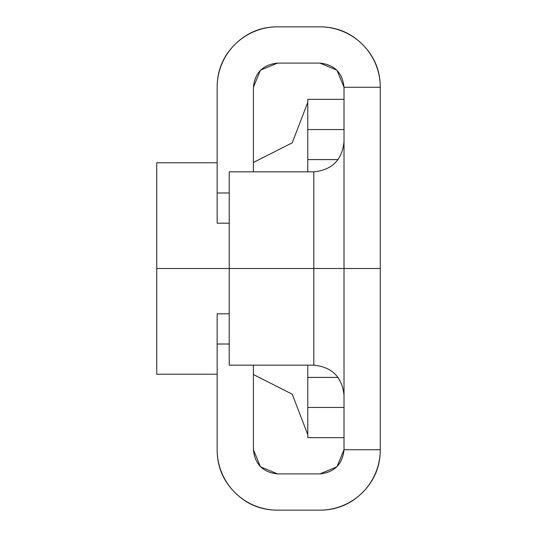<?xml version="1.0" encoding="UTF-8"?>
<svg xmlns="http://www.w3.org/2000/svg" width="537" height="537" viewBox="0 0 537 537"><rect width="100%" height="100%" fill="white"/><g stroke="black" fill="none" stroke-linecap="round" stroke-linejoin="round"><path stroke-width="0.81" d="M380.263 449.738A60.413 60.413 0 0 1 319.851 510.15L277.562 510.15L319.851 510.15C336.531 510.15 350.775 504.25 362.569 492.456C374.363 480.662 380.263 466.418 380.263 449.738L380.263 87.263L344.016 87.263L344.016 268.5L229.232 268.5L229.232 365.16L229.232 268.5L313.809 268.5L313.809 171.84L313.809 365.16L313.809 268.5L380.263 268.5L380.263 449.738L380.263 268.5L344.016 268.5L344.016 449.738L380.263 449.738L344.016 449.738L336.941 466.828L344.016 449.738L344.016 87.263L380.263 87.263L380.263 268.5L380.263 87.263C380.263 70.582 374.363 56.338 362.569 44.544C350.775 32.75 336.531 26.85 319.851 26.85L277.562 26.85L319.851 26.85A60.413 60.413 0 0 1 380.263 87.263M229.232 365.16L313.809 365.16L313.809 171.84C332.088 169.981 342.156 159.912 344.016 141.634M319.851 63.098L277.562 63.098L260.472 70.172L253.397 87.263C254.934 72.69 262.989 64.635 277.562 63.098L319.851 63.098L336.941 70.172L319.851 63.098C334.423 64.635 342.478 72.69 344.016 87.263L336.941 70.172M253.397 87.263L260.472 70.172L253.397 87.263L253.397 171.84L253.397 87.263L260.472 70.172L277.562 63.098M229.232 223.191L217.149 223.191L217.149 87.263A60.413 60.413 0 0 1 277.562 26.85C260.881 26.85 246.637 32.75 234.844 44.544C223.05 56.338 217.149 70.582 217.149 87.263L217.149 192.984L229.232 192.984L217.149 192.984L217.149 223.191L229.232 223.191M277.562 510.15A60.413 60.413 0 0 1 217.149 449.738L217.149 313.809L229.232 313.809L217.149 313.809L217.149 449.738C217.149 466.418 223.05 480.662 234.844 492.456C246.637 504.25 260.881 510.15 277.562 510.15M277.562 473.903L319.851 473.903L336.941 466.828L319.851 473.903L277.562 473.903C262.989 472.365 254.934 464.31 253.397 449.738L260.472 466.828L277.562 473.903L260.472 466.828L253.397 449.738L253.397 365.16L253.397 449.738L260.472 466.828L277.562 473.903L260.472 466.828L253.397 449.738M229.232 344.016L217.149 344.016L229.232 344.016M344.016 449.738C342.478 464.31 334.423 472.365 319.851 473.903M229.232 171.84L229.232 268.5L156.737 268.5L156.737 374.222L156.737 162.778L156.737 268.5L229.232 268.5L229.232 171.84L313.809 171.84M380.263 268.5L380.263 123.51L380.263 268.5M344.016 437.655L307.768 437.655L344.016 437.655M344.016 407.449L307.768 407.449L307.768 437.655L307.768 407.449L344.016 407.449M338.102 377.41L307.768 377.41L307.768 407.449L307.768 365.16L307.768 377.41L338.102 377.41M307.768 171.84L307.768 159.59L338.102 159.59L307.768 159.59L307.768 171.84M344.016 129.551L307.768 129.551L307.768 159.59L307.768 129.551L344.016 129.551M344.016 99.345L307.768 99.345L307.768 129.551L307.768 99.345L344.016 99.345M313.809 365.16C332.088 367.019 342.156 377.088 344.016 395.366M217.149 374.222L156.737 374.222M253.397 162.476L292.229 142.815L307.768 102.366M253.397 374.524L292.229 394.185L307.768 434.634M217.149 162.778L156.737 162.778"/></g></svg>
